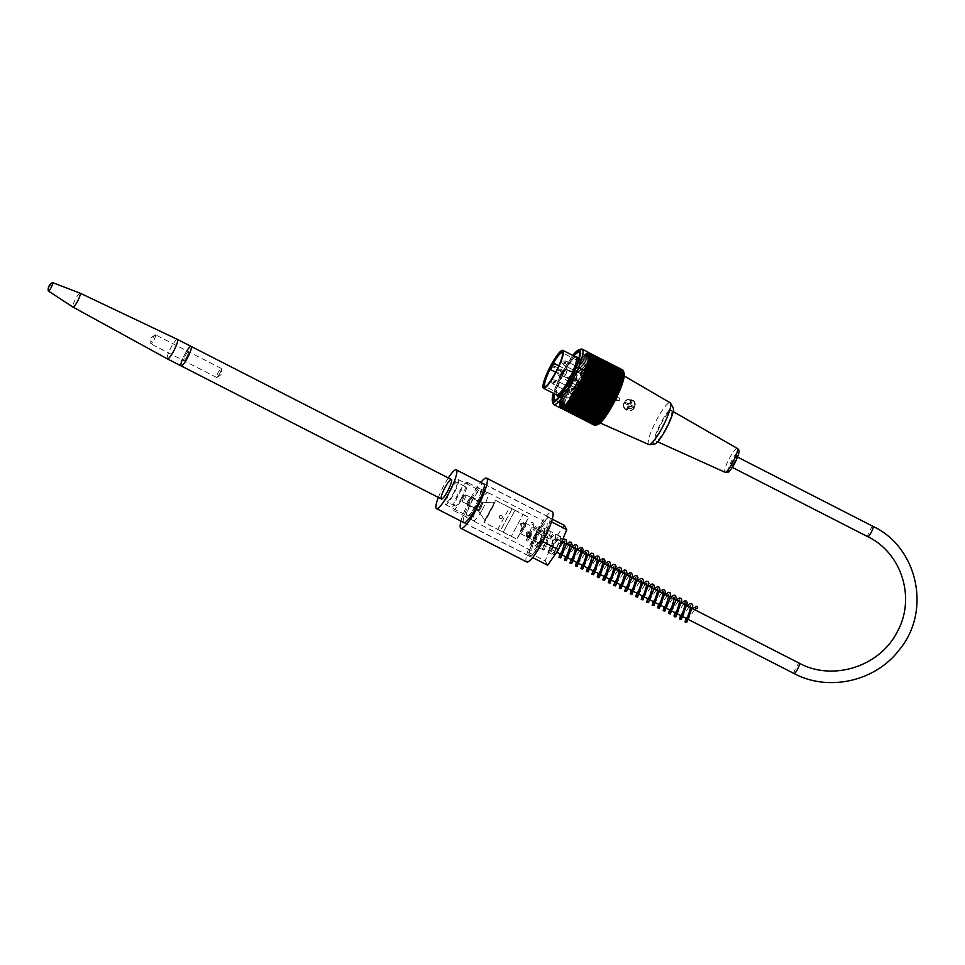 <?xml version="1.0" encoding="UTF-8"?>
<svg xmlns="http://www.w3.org/2000/svg" width="965" height="965" viewBox="0 0 965 965"><rect width="100%" height="100%" fill="white"/><g stroke="black" fill="none" stroke-linecap="round" stroke-linejoin="round"><path stroke-width="0.72" stroke-dasharray="4.83 3.62" d="M438.339 497.433A21.749 3.957 117.1 0 1 448.315 477.928M549.76 517.843A21.749 3.957 117.1 0 1 542.463 539.785A21.749 3.957 117.1 0 1 529.616 556.226A21.749 3.957 117.1 0 1 535.997 535.068A21.749 3.957 117.1 0 1 549.423 517.505A21.749 3.957 117.1 0 1 549.76 517.843M547.034 522.909A15.959 2.907 117.1 0 1 541.679 539.013A15.959 2.907 117.1 0 1 532.258 551.075A15.959 2.907 117.1 0 1 536.938 535.551A15.959 2.907 117.1 0 1 546.781 522.656A15.959 2.907 117.1 0 1 547.034 522.909M481.282 489.291A15.959 2.907 117.1 0 1 475.926 505.395A15.959 2.907 117.1 0 1 466.505 517.457A15.959 2.907 117.1 0 1 471.185 501.921A15.959 2.907 117.1 0 1 481.04 489.038A15.959 2.907 117.1 0 1 481.282 489.291M480.401 490.932A14.077 2.557 117.1 0 1 475.673 505.141A14.077 2.557 117.1 0 1 467.362 515.78A14.077 2.557 117.1 0 1 471.487 502.077A14.077 2.557 117.1 0 1 480.184 490.715A14.077 2.557 117.1 0 1 480.401 490.932M458.484 479.726A14.077 2.557 117.1 0 1 453.755 493.935A14.077 2.557 117.1 0 1 445.444 504.574A14.077 2.557 117.1 0 1 449.569 490.871A14.077 2.557 117.1 0 1 458.266 479.508A14.077 2.557 117.1 0 1 458.484 479.726M457.012 482.464A10.953 1.99 117.1 0 1 453.333 493.513A10.953 1.99 117.1 0 1 446.867 501.788A10.953 1.99 117.1 0 1 450.076 491.137A10.953 1.99 117.1 0 1 456.843 482.283A10.953 1.99 117.1 0 1 457.012 482.464M732.845 460.438A5.79 1.049 -62.9 0 0 730.843 466.662A5.79 1.049 -62.9 0 0 734.413 461.982A5.79 1.049 -62.9 0 0 736.114 456.349A5.79 1.049 -62.9 0 0 732.845 460.438M522.186 527.252A5.79 1.049 -62.9 0 0 520.171 533.476A5.79 1.049 -62.9 0 0 523.742 528.796A5.79 1.049 -62.9 0 0 525.442 523.163A5.79 1.049 -62.9 0 0 522.186 527.252M556.371 394.938A21.749 3.957 117.1 0 1 563.234 374.432A21.749 3.957 117.1 0 1 575.84 356.881M583.765 387.773A21.749 3.957 -62.9 0 0 591.316 364.372A21.749 3.957 -62.9 0 0 577.89 381.935A21.749 3.957 -62.9 0 0 571.509 403.093A21.749 3.957 -62.9 0 0 583.765 387.773M576.805 375.108A3.595 0.651 117.1 0 1 575.466 378.787A3.595 0.651 117.1 0 1 573.451 381.332A17.997 3.269 -62.9 0 0 569.519 397.508A17.997 3.269 -62.9 0 0 579.941 382.984A17.997 3.269 -62.9 0 0 585.622 366.024A17.997 3.269 -62.9 0 0 576.805 375.108A7.105 5.621 -83.6 0 0 576.322 374.746L575.9 374.48A18.926 3.438 117.1 0 1 584.826 364.215A18.926 3.438 117.1 0 1 585.248 364.794A18.926 3.438 117.1 0 1 579.277 382.635A18.926 3.438 117.1 0 1 568.313 397.93A18.926 3.438 117.1 0 1 567.589 397.93A18.926 3.438 117.1 0 1 572.51 380.765L572.933 381.042A7.105 5.838 -57.3 0 0 573.355 381.284A7.105 5.838 -57.3 0 0 573.451 381.332M578.469 383.961L577.154 385.602L579.277 381.452L578.469 383.961M575.333 380.174L576.696 377.629L574.778 379.896L575.478 380.439M571.521 390.463L570.315 393.877L572.221 391.681L573.234 388.159L571.521 390.463M581.835 371.308L583.56 369.004L582.546 372.514L580.628 374.722L581.835 371.308M576.37 378.69L575.454 380.029L575.828 378.413L576.648 379.173M556.66 394.975A21.278 3.872 117.1 0 1 556.19 394.323A21.278 3.872 117.1 0 1 564.055 372.08L563.669 370.837L554.899 366.362L553.633 366.76L554.019 368.003L562.788 372.49L564.043 372.08L563.669 370.837L563.331 371.839L564.043 372.08A21.278 3.872 117.1 0 1 575.224 357.086A21.278 3.872 117.1 0 1 576.033 357.086M554.899 366.362L554.561 367.351L553.633 366.76L554.031 368.015L554.561 367.351L563.331 371.839L562.788 372.49L554.031 368.015A0.941 0.941 0 0 1 553.681 367.701M549.712 368.316L550.038 369.281A18.926 3.438 -62.9 0 0 550.014 369.33M545.466 386.507A18.926 3.438 -62.9 0 0 545.84 386.434A18.926 3.438 -62.9 0 0 556.817 371.151A18.926 3.438 -62.9 0 0 562.788 353.311A18.926 3.438 -62.9 0 0 562.619 352.961M550.231 369.438L572.51 380.765M558.832 365.747L575.9 374.48M571.304 391.078L572.112 388.581L569.941 392.659L571.304 391.078M581.618 371.923L582.426 369.414L580.255 373.491L581.618 371.923M576.105 378.895L577.094 378.352M576.539 378.075L576.165 377.424L576.708 377.701M576.165 377.424L575.454 380.029M574.911 379.752L575.562 380.198M575.007 379.921L575.828 378.413M574.935 380.15L576.286 378.931M575.743 378.654L576.394 379.1M575.84 378.823L575.14 381.428M574.597 381.151L574.235 380.548L574.79 380.825M574.235 380.548L576.6 377.46M576.057 377.182L576.696 377.629M576.153 377.351L574.778 379.896M555.345 400.222A26.755 4.861 -62.9 0 0 555.731 400.125A26.755 4.861 -62.9 0 0 569.784 381.272A26.755 4.861 -62.9 0 0 579.663 353.311A26.755 4.861 -62.9 0 0 579.519 352.949M573.958 356.025A26.755 4.861 -62.9 0 0 564.006 371.344A26.755 4.861 -62.9 0 0 554.586 393.913M571.98 382.393A26.755 4.861 -62.9 0 0 573.644 379.197L573.391 378.762A24.402 4.439 117.1 0 1 570.001 385.059L570.255 385.493A26.755 4.861 -62.9 0 0 571.98 382.393M580.496 382.707L580.242 382.261A24.402 4.439 117.1 0 1 576.853 388.557L577.106 389.004A26.755 4.861 -62.9 0 0 578.831 385.891A26.755 4.861 -62.9 0 0 580.496 382.707L573.644 379.197M584.308 388.702A26.755 4.861 117.1 0 1 569.229 407.556A26.755 4.861 117.1 0 1 577.082 381.513A26.755 4.861 117.1 0 1 593.596 359.909A26.755 4.861 117.1 0 1 584.308 388.702M577.106 389.004L570.255 385.493M574.766 372.864L575.019 373.298A24.402 4.439 -62.9 0 0 571.63 379.595L571.377 379.161A26.755 4.861 117.1 0 1 574.766 372.864L568.168 369.8A24.402 4.439 -62.9 0 0 564.778 376.097L564.525 375.662A26.755 4.861 117.1 0 1 567.915 369.366M571.377 379.161L564.525 375.662M553.126 403.635A31.133 5.669 117.1 0 1 564.621 371.091A31.133 5.669 117.1 0 1 580.99 349.149M578.312 385.288L567.625 402.224L563.331 406.82L560.52 407.881L559.604 404.612L560.93 398.256L570.11 376.507L602.992 393.322A31.133 5.669 117.1 0 1 604.078 391.259A31.133 5.669 117.1 0 1 605.188 389.233L572.305 372.43L573.572 370.56L608.36 388.352A117.03 100.324 45 0 0 608.01 387.049A117.03 51.049 -158.1 0 0 609.12 387.049A117.03 103.134 47.3 0 0 608.794 385.723A117.03 45.584 -157.4 0 0 609.892 385.771A117.03 105.668 49.9 0 0 609.578 384.432A117.03 39.987 -156.8 0 0 610.652 384.528A117.03 107.899 53.2 0 0 610.35 383.165A117.03 34.294 -156.2 0 0 611.412 383.322A117.03 109.853 57.3 0 0 611.135 381.947A117.03 28.492 -155.6 0 0 612.16 382.164A117.03 111.494 62.5 0 0 611.906 380.777A117.03 22.617 -155 0 0 612.908 381.042A117.03 112.833 69.3 0 0 612.666 379.643A117.03 16.682 -154.4 0 0 613.644 379.957A117.03 113.858 78.2 0 0 613.414 378.57A117.03 10.699 -153.9 0 0 614.367 378.931A117.03 114.582 89.9 0 0 614.15 377.544A117.03 4.692 -153.3 0 0 615.079 377.966A117.03 114.98 104.4 0 0 614.874 376.567A117.03 1.339 -152.8 0 1 615.779 377.05A117.03 115.064 120.7 0 0 615.573 375.65A117.03 7.358 -152.3 0 1 616.454 376.181A117.03 114.835 136.5 0 0 616.261 374.806A117.03 13.353 -151.7 0 1 617.105 375.385A117.03 114.304 149.8 0 0 616.924 374.01A117.03 19.312 -151.1 0 1 617.745 374.637A117.03 113.448 160.2 0 0 617.576 373.286A117.03 25.223 -150.6 0 1 618.36 373.974A117.03 112.278 168.1 0 0 618.191 372.623A117.03 31.073 -150 0 1 618.951 373.358A117.03 110.806 174.1 0 0 618.782 372.032A117.03 36.827 -149.4 0 1 619.506 372.816A117.03 109.021 178.8 0 0 619.349 371.513A117.03 42.484 -148.8 0 1 620.049 372.345A117.03 106.946 -177.5 0 0 619.88 371.067A117.03 48.021 -148.1 0 1 620.555 371.947A117.03 104.582 -174.5 0 0 620.386 370.681A117.03 53.425 -147.5 0 1 621.026 371.609A117.03 101.916 -172.1 0 0 620.857 370.379A117.03 58.684 -146.8 0 1 621.472 371.356A117.03 98.985 -170 0 0 621.291 370.15A117.03 63.787 -146 0 1 621.882 371.175A117.03 95.776 -168.2 0 0 621.689 370.005A117.03 68.72 -145.2 0 1 622.256 371.055A117.03 92.302 -166.6 0 0 622.051 369.885A117.03 73.449 -144.3 0 1 622.594 371.018A117.03 88.587 -165.3 0 0 622.377 369.86M570.11 376.507A31.133 5.669 -62.9 0 0 560.388 407.954M588.746 352.514A31.133 5.669 -62.9 0 0 572.305 372.43M605.188 389.233L606.322 389.8A117.67 94.039 -138.7 0 1 606.768 391.175A116.391 66.681 19.7 0 1 605.718 391.32A116.391 89.781 -140 0 1 606.092 392.417A116.391 70.988 18.9 0 1 605.031 392.586A116.391 86.331 -141.1 0 1 605.429 393.672A117.67 75.97 18.1 0 1 604.102 393.925L602.992 393.322M606.322 389.8A117.67 61.893 -159.5 0 0 607.6 389.691A117.03 97.236 43.1 0 0 607.226 388.4A117.03 56.38 -158.8 0 0 608.36 388.352M622.063 369.921L587.987 352.502L587.794 353.226L588.324 352.502L622.389 369.921A117.03 77.984 -143.4 0 1 622.895 371.055A117.03 84.618 -164.1 0 0 622.666 369.921M622.69 370.005A117.03 82.302 -142.4 0 1 623.161 371.163A117.03 80.421 -163 0 0 622.944 370.15A117.03 86.404 -141.2 0 1 623.39 371.356A117.03 76.006 -162 0 0 623.161 370.379M623.245 370.632A117.03 90.264 -140 0 1 623.583 371.609A117.03 71.374 -161.1 0 0 623.33 370.681M623.45 371.043A117.03 93.87 -138.5 0 1 623.728 371.935L588.94 354.143L589.398 353.636L589.048 354.553L623.848 372.333M597.962 424.491A29.252 5.32 117.1 0 1 605.441 396.024A29.252 5.32 117.1 0 1 624.15 373.286M595.586 425.3A117.03 68.72 34.8 0 0 596.466 424.986A117.03 92.302 13.4 0 1 595.538 425.276M595.212 425.384A117.03 73.449 35.7 0 0 596.129 425.022A117.03 88.587 14.7 0 1 594.886 425.384A117.03 77.984 36.6 0 0 595.827 424.986A117.03 84.618 15.9 0 1 594.693 425.276M594.597 425.312A117.03 82.302 37.6 0 0 595.55 424.877A117.03 80.421 17 0 1 594.331 425.155A117.03 86.404 38.8 0 0 595.321 424.697A117.03 76.006 18 0 1 594.126 424.926A117.03 90.264 40 0 0 595.14 424.431A117.03 71.374 18.9 0 1 593.945 424.624A117.03 93.87 41.5 0 0 594.983 424.105A117.03 66.561 19.7 0 1 593.813 424.25A117.03 97.236 43.1 0 0 594.874 423.707A117.03 61.555 20.5 0 1 593.716 423.804A117.03 100.324 45 0 0 594.802 423.237A117.03 56.38 21.2 0 1 593.668 423.285A117.03 103.134 47.3 0 0 594.766 422.694A117.03 51.049 21.9 0 1 593.656 422.694A117.03 105.668 49.9 0 0 594.778 422.079A117.03 45.584 22.6 0 1 593.68 422.031A117.03 107.899 53.2 0 0 594.826 421.416A117.03 39.987 23.2 0 1 593.752 421.307A117.03 109.853 57.3 0 0 594.91 420.668A117.03 34.294 23.8 0 1 593.861 420.523A117.03 111.494 62.5 0 0 595.043 419.871A117.03 28.492 24.4 0 1 594.006 419.666A117.03 112.833 69.3 0 0 595.2 419.015A117.03 22.617 25 0 1 594.199 418.75A117.03 113.858 78.2 0 0 595.405 418.098A117.03 16.682 25.6 0 1 594.428 417.785A117.03 114.582 89.9 0 0 595.658 417.121A117.03 10.699 26.1 0 1 594.705 416.759A117.03 114.98 104.4 0 0 595.936 416.096A117.03 4.692 26.7 0 1 595.007 415.674A117.03 115.064 120.7 0 0 596.249 415.022A117.03 1.339 27.2 0 0 595.357 414.552A117.03 114.835 136.5 0 0 596.611 413.901A117.03 7.358 27.7 0 0 595.731 413.37A117.03 114.304 149.8 0 0 596.997 412.731A117.03 13.353 28.3 0 0 596.153 412.151A117.03 113.448 160.2 0 0 597.419 411.536A117.03 19.312 28.9 0 0 596.599 410.897A117.03 112.278 168.1 0 0 597.878 410.294A117.03 25.223 29.4 0 0 597.082 409.606A117.03 110.806 174.1 0 0 598.36 409.015A117.03 31.073 30 0 0 597.6 408.279A117.03 109.021 178.8 0 0 598.879 407.713A117.03 36.827 30.6 0 0 598.143 406.916A117.03 106.946 -177.5 0 0 599.422 406.374A117.03 42.484 31.2 0 0 598.722 405.541A117.03 104.582 -174.5 0 0 600.001 405.023A117.03 48.021 31.9 0 0 599.325 404.142A117.03 101.916 -172.1 0 0 600.592 403.647A117.03 53.425 32.5 0 0 599.953 402.719A117.03 98.985 -170 0 0 601.219 402.26A117.03 58.684 33.2 0 0 600.604 401.283A117.03 95.776 -168.2 0 0 601.858 400.849A117.03 63.787 34 0 0 601.279 399.836A117.03 92.302 -166.6 0 0 602.522 399.45A117.03 68.72 34.8 0 0 601.967 398.388A117.03 88.587 -165.3 0 0 603.209 398.026A117.03 73.449 35.7 0 0 602.679 396.941A117.03 84.618 -164.1 0 0 603.909 396.615A117.03 77.984 36.6 0 0 603.415 395.493A117.03 80.421 -163 0 0 604.633 395.204A117.67 82.761 37.6 0 0 604.102 393.925M569.338 378.063L603.415 395.493M569.121 378.823L603.909 396.615M568.614 379.51L602.679 396.941M568.421 380.246L603.209 398.026M567.903 380.97L601.967 398.388M567.734 381.657L602.522 399.45M567.203 382.417L601.279 399.836M567.07 383.069L601.858 400.849M566.527 383.865L600.604 401.283M566.419 384.468L601.219 402.26M565.876 385.3L599.953 402.719M565.804 385.855L600.592 403.647M565.249 386.712L599.325 404.142M565.201 387.23L600.001 405.023M564.646 388.123L598.722 405.541M564.634 388.581L599.422 406.374M564.079 389.498L598.143 406.916M564.079 389.92L598.879 407.713M563.524 390.861L597.6 408.279M563.572 391.223L598.36 409.015M563.017 392.176L597.082 409.606M563.077 392.502L597.878 410.294M562.535 393.479L596.599 410.897M562.631 393.744L597.419 411.536M562.076 394.733L596.153 412.151M562.197 394.95L596.997 412.731M561.666 395.952L595.731 413.37M561.811 396.108L596.611 413.901M561.28 397.122L595.357 414.552M561.461 397.23L596.249 415.022M560.93 398.256L595.007 415.674M561.148 398.304L595.936 416.096M560.629 399.329L594.705 416.759M560.858 399.329L595.658 417.121M560.363 400.354L594.428 417.785M560.617 400.306L595.405 418.098M560.122 401.331L594.199 418.75M560.412 401.223L595.2 419.015M559.941 402.248L594.006 419.666M560.243 402.079L595.043 419.871M559.784 403.093L593.861 420.523M560.122 402.887L594.91 420.668M559.676 403.889L593.752 421.307M560.038 403.623L594.826 421.416M559.604 404.612L593.68 422.031M559.99 404.299L594.778 422.079M559.579 405.276L593.656 422.694M559.977 404.902L594.766 422.694M559.591 405.855L593.668 423.285M560.014 405.445L594.802 423.237M559.64 406.386L593.716 423.804M560.086 405.915L594.874 423.707M559.736 406.832L593.813 424.25M560.195 406.313L594.983 424.105M559.869 407.206L593.945 424.624M560.339 406.639L595.14 424.431M560.05 407.507L594.126 424.926M560.532 406.904L595.321 424.697M560.267 407.737L594.331 425.155M560.762 407.085L595.55 424.877M561.027 407.194L595.827 424.986M561.328 407.23L596.129 425.022M561.678 407.194L596.466 424.986M562.052 407.085L596.84 424.877M562.462 406.904L597.251 424.684M562.897 406.639L597.697 424.431M563.379 406.313L598.167 424.105M563.886 405.903L598.674 423.695M564.416 405.433L599.205 423.225M564.983 404.89L599.772 422.682M565.562 404.287L600.363 422.079M566.178 403.611L600.978 421.403M566.817 402.875L601.605 420.656M567.468 402.067L602.269 419.859M568.156 401.211L602.944 419.003M607.226 388.4L573.15 370.982M608.01 387.049L574.332 369.257L609.12 387.049M608.794 385.723L575.092 367.979L609.892 385.771M609.578 384.432L575.864 366.736L610.652 384.528M610.35 383.165L576.612 365.53L611.412 383.322M611.135 381.947L577.372 364.372L612.16 382.164M611.906 380.777L578.119 363.25L612.908 381.042M612.666 379.643L578.855 362.177L613.644 379.957M613.414 378.57L579.579 361.151L614.367 378.931M614.15 377.544L580.291 360.174L615.079 377.966M614.874 376.567L580.978 359.257L615.779 377.05M615.573 375.65L581.654 358.389L616.454 376.181M616.261 374.806L582.317 357.593L617.105 375.385M616.924 374.01L582.957 356.857L617.745 374.637M617.576 373.286L583.572 356.181L618.36 373.974M618.191 372.623L584.151 355.566L618.951 373.358M618.782 372.032L584.718 355.024L619.506 372.816M619.349 371.513L585.248 354.553L620.049 372.345M619.88 371.067L585.755 354.155L620.555 371.947M620.386 370.681L586.238 353.817L621.026 371.609M620.857 370.379L586.672 353.564L621.472 371.356M621.291 370.15L587.215 352.732L587.082 353.383L621.882 371.175M621.689 370.005L587.625 352.575L587.456 353.262L622.256 371.055M587.794 353.226L622.594 371.018M588.324 352.502L588.107 353.262L622.895 371.055M589.133 352.84L588.373 353.371L623.161 371.163M589.157 352.876L588.602 353.564L623.39 371.356M589.253 353.045L588.783 353.817L623.583 371.609M589.386 353.323L588.94 354.143M589.567 354.119L589.12 355.024L623.921 372.816M589.603 354.637L589.157 355.554L623.945 373.346M589.603 355.217L589.145 356.169L623.945 373.962M589.579 355.88L589.096 356.845L623.897 374.637M589.494 356.592L589.012 357.581L623.8 375.373M589.386 357.388L588.891 358.377L623.679 376.169M589.229 358.232L588.722 359.245L623.511 377.026M588.722 359.245L588.517 360.162L623.306 377.954M588.807 360.114L588.276 361.127L623.064 378.919M588.276 361.127L587.987 362.152L622.787 379.945M588.228 362.225L587.516 364.456M587.492 364.529L587.118 365.614M586.925 365.518L586.696 366.821M586.503 366.724L586.225 368.051M586.057 367.967L585.743 369.33M585.622 369.619L585.212 370.632M585.08 370.97L584.669 371.959M584.5 371.875L584.09 373.31M583.934 373.238L583.487 374.685M583.27 375.18L582.86 376.073M582.703 376L582.221 377.472M582.064 377.399L581.557 378.883M581.4 378.811L580.87 380.294M580.544 380.958L580.17 381.706M580.013 381.633L579.446 383.117M579.302 383.045L578.723 384.528M572.788 355.422A29.252 5.32 -62.9 0 0 563.186 370.596A29.252 5.32 -62.9 0 0 553.403 393.31M553.874 393.551A27.382 4.982 117.1 0 1 563.391 370.946A27.382 4.982 117.1 0 1 573.246 355.651M607.902 392.405L608.095 392.092A26.513 4.825 117.1 0 1 622.292 374.854A26.513 4.825 117.1 0 1 614.476 400.632A26.513 4.825 117.1 0 1 598.155 422.067A26.513 4.825 117.1 0 1 606.551 394.962L607.902 392.405L618.577 397.869A1.255 1.218 -30.2 0 1 619.084 399.534A1.255 1.218 -30.2 0 1 617.407 400.065L606.72 394.601M575.019 373.298L568.168 369.8M571.63 379.595L564.778 376.097M576.853 388.557L570.001 385.059M580.242 382.261L573.391 378.762M578.566 384.444L578.3 385.276M580.713 380.222L580.52 380.946M588.602 353.564L589.084 352.961M588.373 353.371L588.867 352.732M588.107 353.262L588.614 352.575M587.456 353.262L587.987 352.502M587.082 353.383L587.625 352.575M586.672 353.564L587.215 352.732M586.238 353.817L586.78 352.961M585.755 354.155L586.31 353.262M585.248 354.553L585.803 353.636M584.718 355.024L585.273 354.083M584.151 355.566L584.706 354.613M583.572 356.181L584.115 355.204M582.957 356.857L583.499 355.856M582.317 357.593L582.86 356.592M581.654 358.389L582.197 357.376M580.978 359.257L581.509 358.232M580.291 360.174L580.797 359.149M579.579 361.151L580.074 360.114M578.855 362.177L579.338 361.151M578.119 363.25L578.59 362.225M577.372 364.372L577.83 363.359M576.612 365.53L577.058 364.529M575.864 366.736L576.286 365.747M575.092 367.979L575.502 367.002M574.332 369.257L574.718 368.304M573.572 370.56L573.934 369.631M572.812 371.899L607.6 389.691M569.832 377.424L604.633 395.204M605.031 392.586L603.752 391.935L602.98 393.346M605.2 389.221L603.752 391.935M604.174 391.44L606.092 392.417M604.44 390.668L605.718 391.32M603.511 392.683L605.429 393.672M604.85 390.198L606.768 391.175M648.83 444.563A23.474 4.27 117.1 0 1 656.272 420.571A23.474 4.27 117.1 0 1 670.205 402.779M654.813 443.936A20.337 3.703 117.1 0 1 660.313 424.069A20.337 3.703 117.1 0 1 673.196 407.99M665.464 428.955A17.081 3.112 117.1 0 1 655.862 441.005A17.081 3.112 117.1 0 1 660.856 424.371A17.081 3.112 117.1 0 1 671.423 410.583A17.081 3.112 117.1 0 1 665.464 428.955M608.095 392.092L615.923 395.903M618.191 400.97L606.551 394.962M623.74 406.82L623.595 403.744L627.708 399.438L634.584 402.116L633.716 408.955L624.283 408.026L623.74 406.82A5.947 5.802 149.8 0 0 634.596 407.664A5.947 5.802 149.8 0 0 627.708 399.438A5.947 5.802 149.8 0 0 623.74 406.82M617.19 400.764C619.916 400.764 620.495 399.667 618.963 397.483L619.687 398.135A1.882 1.834 149.8 0 0 618.939 397.447L619.687 398.135A1.882 1.834 149.8 0 1 617.178 400.728L617.19 400.764M634.126 406.796L631.882 405.734L631.291 406.832L633.535 407.893L634.041 406.639L633.535 407.893M631.255 400.439L630.085 402.9L631.182 403.467L632.352 401.006L631.17 400.282L629.482 403.406A1.568 1.532 149.8 0 0 628.396 403.756L628.565 404.046A1.568 1.532 149.8 0 0 627.974 405.143L627.805 404.854A1.568 1.532 149.8 0 0 628.131 405.915L628.299 406.205A1.568 1.532 149.8 0 0 629.397 406.772L629.228 406.482A1.568 1.532 149.8 0 0 630.314 406.132L630.483 406.422A1.568 1.532 149.8 0 0 631.074 405.324L630.905 405.035A1.568 1.532 149.8 0 0 630.579 403.973L630.748 404.263A1.568 1.532 149.8 0 0 629.65 403.696L629.482 403.406M627.769 403.635L625.356 402.308L624.777 403.406L627.178 404.733L627.769 403.635L628.565 404.046M627.877 407.013L626.55 409.208L627.636 409.763L628.975 407.568L627.877 407.013L628.299 406.205M628.191 404.588A1.568 1.532 149.8 0 0 630.326 406.615A1.568 1.532 149.8 0 0 629.542 403.756A1.568 1.532 149.8 0 0 628.191 404.588M631.882 405.734L631.074 405.324M634.041 406.639L630.905 405.035M631.291 406.832L630.483 406.422M633.45 407.737L630.314 406.132M628.396 403.756L625.356 402.308M625.272 402.152L624.777 403.406M627.974 405.143L627.178 404.733M627.805 404.854L624.681 403.249M630.085 402.9L629.65 403.696M628.131 405.915L626.55 409.208M626.454 409.039L627.636 409.763M631.182 403.467L630.748 404.263M631.17 400.282L632.352 401.006M632.268 400.849L630.579 403.973M629.228 406.482L627.552 409.606M629.397 406.772L628.975 407.568M219.537 373.913A5.078 0.917 -62.9 0 0 221.443 368.799A5.078 0.917 -62.9 0 0 221.299 368.449A5.078 0.917 -62.9 0 0 218.174 372.55A5.078 0.917 -62.9 0 0 216.679 377.484A5.078 0.917 -62.9 0 0 217.053 377.399A5.078 0.917 -62.9 0 0 219.537 373.913M186.667 357.098A5.078 0.917 117.1 0 1 183.808 360.669A5.078 0.917 117.1 0 1 185.292 355.735A5.078 0.917 117.1 0 1 188.428 351.646A5.078 0.917 117.1 0 1 186.667 357.098M465.999 494.973A3.848 0.7 117.1 0 1 464.696 498.857A3.848 0.7 117.1 0 1 462.428 501.764A3.848 0.7 117.1 0 1 462.319 501.498A3.848 0.7 117.1 0 1 463.562 498.024A3.848 0.7 117.1 0 1 465.661 494.985A3.848 0.7 117.1 0 1 465.938 494.912A3.848 0.7 117.1 0 1 465.999 494.973M482.428 503.38A3.848 0.7 -62.9 0 0 482.367 503.32A3.848 0.7 -62.9 0 0 479.991 506.432A3.848 0.7 -62.9 0 0 478.869 510.171A3.848 0.7 -62.9 0 0 481.137 507.264A3.848 0.7 -62.9 0 0 482.428 503.38M461.765 499.146A15.645 2.847 -62.9 0 0 467.193 482.307A15.645 2.847 -62.9 0 0 457.543 494.949A15.645 2.847 -62.9 0 0 452.947 510.171A15.645 2.847 -62.9 0 0 461.765 499.146M482.307 509.653A15.645 2.847 -62.9 0 0 487.747 492.813A15.645 2.847 -62.9 0 0 478.085 505.455A15.645 2.847 -62.9 0 0 473.501 520.678A15.645 2.847 -62.9 0 0 482.307 509.653M461.258 498.278A10.953 1.99 -62.9 0 0 465.058 486.493A10.953 1.99 -62.9 0 0 458.303 495.334A10.953 1.99 -62.9 0 0 455.082 505.998A10.953 1.99 -62.9 0 0 461.258 498.278M186.848 350.838A10.953 1.99 -62.9 0 0 182.24 359.873M502.258 517.819A1.568 1.532 -30.2 0 1 499.544 517.903A1.568 1.532 -30.2 0 1 500.123 515.793A1.568 1.532 -30.2 0 1 502.258 517.819M502.162 517.638A1.568 1.532 149.8 0 0 500.027 515.624A1.568 1.532 149.8 0 0 500.811 518.482A1.568 1.532 149.8 0 0 502.162 517.638M523.127 514.393L528.603 517.204L516.806 539.097L511.329 536.299L523.102 514.369L511.317 536.263L500.353 530.666L512.15 508.76L523.102 514.369M512.162 508.796L500.377 530.69L483.935 522.282L495.733 500.389L512.15 508.76M497.735 529.459L509.508 507.542L514.984 510.34L503.211 532.27L483.935 522.282M497.723 529.435L509.508 507.542M514.984 510.34L503.199 532.234L516.914 539.266L528.699 517.373L515.008 510.364M509.532 507.566L495.829 500.558L484.044 522.463M471.596 496.903A4.692 0.856 -62.9 0 0 471.523 496.83A4.692 0.856 -62.9 0 0 471.342 496.83A4.692 0.856 -62.9 0 0 468.628 500.618A4.692 0.856 -62.9 0 0 467.144 505.045A4.692 0.856 -62.9 0 0 467.253 505.19A4.692 0.856 -62.9 0 0 470.015 501.631A4.692 0.856 -62.9 0 0 471.596 496.903M470.751 497.168A4.065 0.736 117.1 0 1 469.207 501.607A4.065 0.736 117.1 0 1 466.891 504.225A4.065 0.736 117.1 0 1 468.182 500.389A4.065 0.736 117.1 0 1 470.534 497.108A4.065 0.736 117.1 0 1 470.751 497.168M483.055 503.03L478.64 511.245L485.262 521.004L495.057 502.801L482.826 502.644A4.692 0.856 117.1 0 1 482.826 503.477A4.692 0.856 117.1 0 1 481.125 507.614A4.692 0.856 117.1 0 1 478.869 510.811A4.692 0.856 117.1 0 1 478.483 510.931A4.692 0.856 117.1 0 1 478.411 510.859A4.692 0.856 117.1 0 1 478.411 510.027A4.692 0.856 117.1 0 1 480.112 505.877A4.692 0.856 117.1 0 1 482.367 502.693A4.692 0.856 117.1 0 1 482.753 502.572A4.692 0.856 117.1 0 1 482.826 502.644L494.611 502.017L484.804 520.219L478.182 510.461L482.596 502.246M478.64 511.245L478.182 510.461M485.262 521.004L484.804 520.219M495.057 502.801L494.611 502.017M531.184 522.946A1.098 1.074 -75.9 0 1 533.163 523.79A1.098 1.074 -75.9 0 1 531.787 524.478A1.098 1.074 -75.9 0 1 531.184 522.946M530.461 533.368L529.278 531.848C526.673 531.474 525.623 532.547 526.154 535.093L526.576 535.623M524.574 523.766L525.491 524.634C525.623 527.964 524.272 528.748 521.438 526.999C520.895 524.417 521.932 523.332 524.574 523.766M523.899 522.596L520.726 523.585L520.762 525.829C522.149 527.36 523.5 527.312 524.839 525.684L524.815 523.464L523.899 522.596M546.166 519.303A21.905 3.981 117.1 0 1 548.216 517.566L547.831 516.89L546.166 519.303A21.905 3.981 -62.9 0 0 538.651 530.111L535.708 535.575A21.905 3.981 117.1 0 1 538.651 530.111L546.166 519.303M535.708 535.575A21.905 3.981 -62.9 0 0 529.954 549.411L529.061 553.15A21.905 3.981 117.1 0 1 529.954 549.411L535.708 535.575M463.441 522.391A21.905 3.981 117.1 0 1 463.309 519.532A21.905 3.981 117.1 0 1 472.15 497.807A21.905 3.981 117.1 0 1 483.248 483.67M529.061 553.15A21.905 3.981 -62.9 0 0 529.544 556.371A21.905 3.981 -62.9 0 0 530.822 556.166L531.208 556.841L532.873 554.441A21.905 3.981 117.1 0 1 530.822 556.166L529.061 553.15M532.873 554.441A21.905 3.981 -62.9 0 0 540.388 543.633L543.331 538.156A21.905 3.981 117.1 0 1 540.388 543.633L532.873 554.441M543.331 538.156A21.905 3.981 -62.9 0 0 549.085 524.333L549.978 520.581A21.905 3.981 117.1 0 1 549.085 524.333L543.331 538.156M549.978 520.581A21.905 3.981 -62.9 0 0 549.495 517.361A21.905 3.981 -62.9 0 0 548.216 517.566L549.978 520.581M534.875 545.49A9.855 1.797 -62.9 0 0 535.032 545.647A9.855 1.797 -62.9 0 0 541.112 537.686A9.855 1.797 -62.9 0 0 544.007 528.096A9.855 1.797 -62.9 0 0 538.181 535.539A9.855 1.797 -62.9 0 0 534.875 545.49M526.697 561.944A28.166 5.127 117.1 0 1 536.48 531.643A28.166 5.127 117.1 0 1 552.342 511.788M551.317 553.898A9.855 1.797 -62.9 0 0 551.473 554.043A9.855 1.797 -62.9 0 0 557.553 546.094A9.855 1.797 -62.9 0 0 560.448 536.492A9.855 1.797 -62.9 0 0 554.622 543.946A9.855 1.797 -62.9 0 0 551.317 553.898M536.986 532.511L553.415 540.919L564.272 525.298M528.675 552.475L545.104 560.882L553.415 540.919M547.65 565.237L545.104 560.882M531.208 556.841L532.632 557.565M542.053 541.22L542.812 541.618M550.364 521.257L551.485 521.824M547.831 516.89L552.269 519.17M460.968 521.124A28.166 5.127 117.1 0 1 470.727 498.024A28.166 5.127 117.1 0 1 480.775 482.404M155.654 334.964A5.078 0.917 117.1 0 1 153.869 340.138A5.078 0.917 117.1 0 1 150.938 343.866A5.078 0.917 117.1 0 1 150.793 343.516A5.078 0.917 117.1 0 1 152.422 338.932A5.078 0.917 117.1 0 1 155.184 334.927A5.078 0.917 117.1 0 1 155.546 334.831A5.078 0.917 117.1 0 1 155.654 334.964M188.525 351.767A5.078 0.917 -62.9 0 0 188.428 351.646A5.078 0.917 -62.9 0 0 185.292 355.735A5.078 0.917 -62.9 0 0 183.808 360.669A5.078 0.917 -62.9 0 0 186.752 356.941A5.078 0.917 -62.9 0 0 188.525 351.767M191.106 346.411A10.953 1.99 -62.9 0 0 184.339 355.253A10.953 1.99 -62.9 0 0 181.131 365.904M177.391 339.403A10.953 1.99 -62.9 0 0 170.648 348.244A10.953 1.99 -62.9 0 0 167.428 358.896M80.071 293.143A7.829 1.423 -62.9 0 0 75.27 299.476A7.829 1.423 -62.9 0 0 72.954 307.075M52.387 282.673A4.692 0.856 -62.9 0 0 49.746 286.424A4.692 0.856 -62.9 0 0 48.25 290.767M873.084 526.395A5.79 1.049 -62.9 0 0 869.827 530.473A5.79 1.049 -62.9 0 0 867.812 536.709M794.123 673.558A5.79 1.049 117.1 0 1 796.137 667.334A5.79 1.049 117.1 0 1 799.394 663.257M573.355 381.284L555.671 372.249L572.933 381.042M558.819 365.795L576.322 374.746M560.846 374.336L562.161 372.695L560.038 376.845L560.846 374.336M577.154 385.602L560.038 376.845L557.275 374.046L557.119 372.707L558.277 372.104L557.275 374.046L558.277 372.104L561.425 372.478L559.423 376.374L561.425 372.478L579.277 381.452M561.642 361.26L561.256 362.43L561.642 361.26M564.187 362.418L563.403 364.77L565.394 360.862L564.187 362.418M564.827 362.731L566.141 361.091L565.333 363.6L564.018 365.24L564.827 362.731M551.329 380.427L550.943 381.597L551.329 380.427M553.862 381.573L553.078 383.925L555.08 380.017L553.862 381.573M554.513 381.887L555.816 380.246L555.008 382.755L553.705 384.396L554.513 381.887M614.162 399.184L617.178 400.728L617.407 400.065M618.577 397.869L614.753 395.288M634.295 407.471A5.633 5.5 -30.2 0 1 624.596 407.954A5.633 5.5 -30.2 0 1 629.192 399.413A5.633 5.5 -30.2 0 1 634.295 407.471M734.618 463.477A10.615 1.93 117.1 0 1 728.575 468.556A10.615 1.93 117.1 0 1 737.236 452.476A10.615 1.93 117.1 0 1 734.618 463.477M737.26 448.363A13.426 2.437 -62.9 0 0 728.949 459.195A13.426 2.437 -62.9 0 0 725.029 472.271M464.298 522.825L529.616 556.226M484.092 484.104L549.423 517.505M466.505 517.457L532.258 551.075M481.04 489.038L546.781 522.656M445.444 504.574L467.362 515.78M458.266 479.508L480.184 490.715M455.082 505.998L446.867 501.788M465.058 486.493L456.843 482.283M737.61 457.12L736.114 456.349M732.339 467.422L730.843 466.662M520.171 533.476L556.733 552.173M525.442 523.163L561.775 541.751M591.316 364.372L578.94 358.039M571.509 403.093L559.145 396.772M584.826 364.215L562.366 352.732M567.589 397.93L545.129 386.434M562.788 353.311L562.535 352.49M545.84 386.434L545.032 386.712M585.622 366.024L585.248 364.794M569.519 397.508L568.313 397.93M562.8 372.49A0.941 0.941 0 0 0 564.067 371.248M569.941 392.659L570.315 393.877M572.028 388.581L573.234 388.159M580.255 373.491L580.628 374.722M582.341 369.414L583.56 369.004M582.426 369.414L566.141 361.091L561.087 361.091L561.256 362.43L564.018 365.24L580.303 373.564M572.112 388.581L555.816 380.246L551.932 379.643L550.774 380.258L550.943 381.597L553.705 384.396L569.989 392.731M593.596 359.909L579.072 352.49M569.229 407.556L554.718 400.125M579.663 353.311L579.422 352.49M555.731 400.125L554.923 400.403M624.246 375.988L622.292 374.854M600.218 422.984L598.155 422.067M624.271 408.038L624.259 407.99C619.687 402.526 631.653 394.999 634.536 402.007L634.596 402.116M673.148 411.572L671.423 410.583M657.672 441.825L655.862 441.005M217.053 377.399L221.66 374.336L221.443 368.799M221.299 368.449L155.546 334.831M216.679 377.484L150.938 343.866M465.661 494.985L462.163 497.313L462.319 501.498M462.428 501.764L478.869 510.171M465.938 494.912L482.367 503.32M487.747 492.813L467.193 482.307M473.501 520.678L452.947 510.171M466.891 504.225L467.144 505.045M470.534 497.108L471.342 496.83M482.753 502.572L471.523 496.83M478.483 510.931L467.253 505.19M694.595 609.663L687.985 619.289M689.119 606.864L682.508 616.478M683.642 604.054L677.032 613.68M678.166 601.255L671.544 610.881M672.677 598.457L666.067 608.083M667.201 595.658L660.591 605.272M661.725 592.848L655.114 602.474M656.248 590.049L649.638 599.675M650.76 587.251L644.15 596.877M645.283 584.452L638.673 594.066M639.807 581.642L633.197 591.268M634.331 578.843L627.72 588.469M628.842 576.045L622.232 585.671M623.366 573.246L616.756 582.86M617.889 570.436L611.279 580.062M612.413 567.637L605.803 577.263M606.937 564.839L600.314 574.452M601.448 562.028L594.838 571.654M595.972 559.23L589.362 568.855M590.496 556.431L583.885 566.057M585.019 553.633L578.409 563.246M579.531 550.822L572.92 560.448M574.054 548.024L567.444 557.649M568.578 545.225L561.968 554.851M563.102 542.427L555.852 553.44M555.599 554.175L553.958 553.343C556.274 550.062 558.011 545.273 559.169 538.965L554.971 542.752L550.11 551.377L548.47 550.545C550.496 547.818 552.233 543.223 553.693 536.769L553.548 535.587L552.668 536.347C548.289 541.377 545.611 545.442 544.634 548.566L542.993 547.746C544.984 545.08 546.721 540.509 548.204 534.043L548.301 532.897L547.42 533.368C543.006 538.253 540.243 542.39 539.158 545.768L537.517 544.936C539.471 542.318 541.208 537.782 542.728 531.317L542.8 530.087L541.835 530.641C537.433 535.599 534.719 539.7 533.681 542.957L532.041 542.137C533.971 539.568 535.708 535.044 537.24 528.567L537.312 527.288L536.25 527.939C531.86 532.945 529.182 537.023 528.193 540.159L526.552 539.339C528.506 536.721 530.243 532.185 531.763 525.72L531.787 524.478M692.556 608.625L686.055 618.3M687.08 605.815L680.566 615.489M681.604 603.016L675.09 612.691M676.127 600.218L669.614 609.892M670.639 597.407L664.125 607.082M665.162 594.609L658.661 604.283M659.686 591.81L653.172 601.485M654.21 589.012L647.696 598.686M648.721 586.201L642.244 595.9M643.245 583.403L636.731 593.077M637.769 580.604L631.255 590.278M632.292 577.806L625.778 587.48M626.816 574.995L620.302 584.669M621.339 572.197L614.826 581.871M615.851 569.398L609.337 579.072M610.375 566.6L603.861 576.274M604.898 563.789L598.372 573.463M599.41 560.991L592.908 570.665M593.933 558.192L587.42 567.866M588.457 555.394L581.955 565.068M582.981 552.583L576.491 562.269M577.504 549.785L570.99 559.459M572.016 546.986L565.514 556.66M566.539 544.188L560.026 553.862M562.462 540.086L556.154 548.132L553.512 554.598L554.549 555.309M558.253 549.978L561.341 538.699L560.424 536.697L558.856 536.347L549.338 547.734L548.06 551.871L549.809 552.257L555.466 539.495L555.659 534.972L554.417 533.609L553.15 533.585L543.006 546.709L542.571 549.061L544.32 549.471L550.352 532.849L549.495 531.1L547.794 530.762L537.36 544.296L537.083 546.238L538.832 546.673L544.899 530.28L544.019 528.313L542.33 527.952L533.114 538.928L531.606 543.44L533.356 543.862L539.411 527.36L538.506 525.479L536.685 525.189L526.504 538.458L526.142 540.653L527.891 541.051L533.947 524.719L532.487 522.403M530.883 533.898L530.207 532.728M526.83 536.263L526.154 535.093M525.491 524.634L524.815 523.464M521.438 526.999L520.762 525.829M463.803 522.753L529.544 556.371M483.742 483.742L549.495 517.361M560.448 536.492L544.007 528.096M551.473 554.043L535.032 545.647M155.184 334.927L150.576 337.979L150.793 343.516"/><path stroke-width="1.45" d="M448.315 477.928A21.749 3.957 117.1 0 1 456.276 469.871A21.749 3.957 117.1 0 1 456.614 470.22A21.749 3.957 117.1 0 1 449.316 492.162A21.749 3.957 117.1 0 1 436.469 508.603A21.749 3.957 117.1 0 1 438.339 497.433M451.536 479.653A10.953 1.99 117.1 0 1 447.856 490.715A10.953 1.99 117.1 0 1 441.391 498.989A10.953 1.99 117.1 0 1 444.6 488.326A10.953 1.99 117.1 0 1 451.355 479.484A10.953 1.99 117.1 0 1 451.536 479.653M575.719 356.917L575.84 356.881A21.749 3.957 117.1 0 1 576.66 356.881A21.749 3.957 117.1 0 1 569.109 380.27A21.749 3.957 117.1 0 1 556.853 395.602A21.749 3.957 117.1 0 1 556.371 394.938L556.335 394.806M562.885 350.355L576.033 357.086A21.278 3.872 117.1 0 1 568.65 379.981A21.278 3.872 117.1 0 1 556.66 394.975L543.512 388.244A21.278 3.872 117.1 0 1 549.748 367.544A21.278 3.872 117.1 0 1 562.885 350.355A21.278 3.872 117.1 0 1 555.502 373.25A21.278 3.872 117.1 0 1 543.512 388.244M552.511 363.117A19.553 3.558 117.1 0 1 562.535 352.49A19.553 3.558 117.1 0 1 556.371 370.922A19.553 3.558 117.1 0 1 545.032 386.712A19.553 3.558 117.1 0 1 549.712 368.316L550.038 369.281L549.712 368.316L552.511 363.117L558.832 365.747M550.014 369.33A18.926 3.438 -62.9 0 0 545.129 386.434A18.926 3.438 -62.9 0 0 545.466 386.507M562.619 352.961A18.926 3.438 -62.9 0 0 562.366 352.732A18.926 3.438 -62.9 0 0 553.428 362.985L558.819 365.795M579.519 352.949A26.755 4.861 -62.9 0 0 579.072 352.49A26.755 4.861 -62.9 0 0 573.958 356.025M554.586 393.913A26.755 4.861 -62.9 0 0 554.718 400.125A26.755 4.861 -62.9 0 0 555.345 400.222M578.566 349.981L580.99 349.149A31.133 5.669 117.1 0 1 582.16 349.149A31.133 5.669 117.1 0 1 573.029 379.45A31.133 5.669 117.1 0 1 553.813 404.588A31.133 5.669 117.1 0 1 553.126 403.635L552.378 401.175A29.252 5.32 -62.9 0 0 571.087 378.449A29.252 5.32 -62.9 0 0 578.566 349.981A29.252 5.32 -62.9 0 0 572.788 355.422M553.813 404.588L560.388 407.954A31.133 5.669 -62.9 0 0 579.603 382.816A31.133 5.669 -62.9 0 0 588.746 352.514L582.16 349.149M622.666 369.921L589.133 352.84M589.253 353.045L623.161 370.379A117.03 90.264 -140 0 1 623.245 370.632M589.386 353.323L623.33 370.681A117.03 93.87 -138.5 0 1 623.45 371.043A117.03 97.236 -136.9 0 1 623.848 372.333A117.03 61.555 -159.5 0 0 623.559 371.501A117.03 100.324 -135 0 1 623.921 372.816A117.03 56.38 -158.8 0 0 623.619 372.02A117.03 103.134 -132.7 0 1 623.945 373.346A117.03 51.049 -158.1 0 0 623.631 372.611A117.03 105.668 -130.1 0 1 623.945 373.962A117.03 45.584 -157.4 0 0 623.595 373.274A117.03 107.899 -126.8 0 1 623.897 374.637A117.03 39.987 -156.8 0 0 623.523 373.998A117.03 109.853 -122.7 0 1 623.8 375.373A117.03 34.294 -156.2 0 0 623.414 374.794A117.03 111.494 -117.5 0 1 623.679 376.169A117.03 28.492 -155.6 0 0 623.269 375.638A117.03 112.833 -110.7 0 1 623.511 377.026A117.03 22.617 -155 0 0 623.076 376.555A117.03 113.858 -101.8 0 1 623.306 377.954A117.03 16.682 -154.4 0 0 622.847 377.532A117.03 114.582 -90.1 0 1 623.064 378.919A117.03 10.699 -153.9 0 0 622.582 378.557A117.03 114.98 -75.6 0 1 622.787 379.945A117.03 4.692 -153.3 0 0 622.268 379.631A117.03 115.064 -59.3 0 1 622.461 381.018A117.03 1.339 -152.8 0 1 621.918 380.765A117.03 114.835 -43.5 0 1 622.111 382.14A117.03 7.358 -152.3 0 1 621.544 381.935A117.03 114.304 -30.2 0 1 621.725 383.31A117.03 13.353 -151.7 0 1 621.122 383.153A117.03 113.448 -19.8 0 1 621.303 384.516A117.03 19.312 -151.1 0 1 620.676 384.408A117.03 112.278 -11.9 0 1 620.845 385.759A117.03 25.223 -150.6 0 1 620.193 385.698A117.03 110.806 -5.9 0 1 620.362 387.025A117.03 31.073 -150 0 1 619.675 387.025A117.03 109.021 -1.2 0 1 619.844 388.34A117.03 36.827 -149.4 0 1 619.132 388.388A117.03 106.946 2.5 0 1 619.289 389.667A117.03 42.484 -148.8 0 1 618.553 389.764A117.03 104.582 5.5 0 1 618.722 391.018A117.03 48.021 -148.1 0 1 617.95 391.163A117.03 101.916 7.9 0 1 618.119 392.393A117.03 53.425 -147.5 0 1 617.323 392.586A117.03 98.985 10 0 1 617.504 393.792A117.03 58.684 -146.8 0 1 616.671 394.022A117.03 95.776 11.8 0 1 616.852 395.192A117.03 63.787 -146 0 1 615.996 395.469A117.03 92.302 13.4 0 1 616.189 396.603A117.03 68.72 -145.2 0 1 615.308 396.917A117.03 88.587 14.7 0 1 615.501 398.014A117.03 73.449 -144.3 0 1 614.596 398.364A117.03 84.618 15.9 0 1 614.802 399.426A117.03 77.984 -143.4 0 1 613.873 399.824A117.03 80.421 17 0 1 614.09 400.837A117.03 82.302 -142.4 0 1 613.125 401.259A117.03 76.006 18 0 1 613.366 402.236A117.03 86.404 -141.2 0 1 612.365 402.695A117.03 71.374 18.9 0 1 612.618 403.623A117.03 90.264 -140 0 1 611.605 404.118A117.03 66.561 19.7 0 1 611.87 404.998A117.03 93.87 -138.5 0 1 610.833 405.517A117.03 61.555 20.5 0 1 611.11 406.362A117.03 97.236 -136.9 0 1 610.049 406.904A117.03 56.38 21.2 0 1 610.35 407.688A117.03 100.324 -135 0 1 609.265 408.255A117.03 51.049 21.9 0 1 609.591 408.991A117.03 103.134 -132.7 0 1 608.481 409.582A117.03 45.584 22.6 0 1 608.831 410.27A117.03 105.668 -130.1 0 1 607.697 410.885A117.03 39.987 23.2 0 1 608.071 411.512A117.03 107.899 -126.8 0 1 606.925 412.139A117.03 34.294 23.8 0 1 607.311 412.718A117.03 109.853 -122.7 0 1 606.141 413.358A117.03 28.492 24.4 0 1 606.551 413.889A117.03 111.494 -117.5 0 1 605.369 414.528A117.03 22.617 25 0 1 605.803 415.01A117.03 112.833 -110.7 0 1 604.609 415.662A117.03 16.682 25.6 0 1 605.067 416.084A117.03 113.858 -101.8 0 1 603.861 416.735A117.03 10.699 26.1 0 1 604.343 417.109A117.03 114.582 -90.1 0 1 603.125 417.761A117.03 4.692 26.7 0 1 603.644 418.086A117.03 114.98 -75.6 0 1 602.401 418.738A117.03 1.339 27.2 0 0 602.944 419.003A117.03 115.064 -59.3 0 1 601.702 419.654A117.03 7.358 27.7 0 0 602.269 419.859A117.03 114.835 -43.5 0 1 601.014 420.511A117.03 13.353 28.3 0 0 601.605 420.656A117.03 114.304 -30.2 0 1 600.351 421.295A117.03 19.312 28.9 0 0 600.978 421.403A117.03 113.448 -19.8 0 1 599.711 422.019A117.03 25.223 29.4 0 0 600.363 422.079A117.03 112.278 -11.9 0 1 599.084 422.682A117.03 31.073 30 0 0 599.772 422.682A117.03 110.806 -5.9 0 1 598.493 423.273A117.03 36.827 30.6 0 0 599.205 423.225A117.03 109.021 -1.2 0 1 597.938 423.792A117.03 42.484 31.2 0 0 598.674 423.695A117.03 106.946 2.5 0 1 597.395 424.25A117.03 48.021 31.9 0 0 598.167 424.105A117.03 104.582 5.5 0 1 596.889 424.624A117.03 53.425 32.5 0 0 597.697 424.431A117.03 101.916 7.9 0 1 596.418 424.926A117.03 58.684 33.2 0 0 597.251 424.684A117.03 98.985 10 0 1 595.984 425.155A117.03 63.787 34 0 0 596.84 424.877A117.03 95.776 11.8 0 1 596.274 425.07A117.03 95.776 11.8 0 1 595.586 425.3L561.618 407.93M623.728 371.935A117.03 66.561 -160.3 0 0 623.559 371.356A117.03 66.561 -160.3 0 0 623.462 371.055L589.482 353.685M623.559 371.344L624.15 373.286A29.252 5.32 117.1 0 1 613.342 403.877A29.252 5.32 117.1 0 1 597.962 424.491L596.274 425.07M595.538 425.276A117.03 92.302 13.4 0 1 595.212 425.384L561.28 408.026M594.693 425.276A117.03 84.618 15.9 0 1 594.597 425.312L560.882 408.074M561.027 408.062L594.886 425.384M561.992 407.773L595.984 425.155M562.414 407.532L596.418 424.926M562.885 407.23L596.889 424.624M563.379 406.844L597.395 424.25M563.91 406.398L597.938 423.792M564.465 405.879L598.493 423.273M565.056 405.276L599.084 422.682M565.671 404.625L599.711 422.019M566.31 403.889L600.351 421.295M566.974 403.105L601.014 420.511M567.649 402.248L601.702 419.654M568.361 401.331L602.401 418.738M569.048 400.391L603.644 418.086M569.073 400.354L603.125 417.761M569.748 399.413L604.343 417.109M569.808 399.329L603.861 416.735M570.472 398.388L605.067 416.084M570.568 398.243L604.609 415.662M571.196 397.303L605.803 415.01M571.328 397.122L605.369 414.528M571.931 396.181L606.551 413.889M572.088 395.94L606.141 413.358M572.691 395.011L607.311 412.718M572.872 394.721L606.925 412.139M573.439 393.804L608.071 411.512M573.644 393.467L607.697 410.885M574.199 392.562L608.831 410.27M574.428 392.176L608.481 409.582M574.959 391.283L609.591 408.991M575.212 390.849L609.265 408.255M575.719 389.981L610.35 407.688M575.996 389.486L610.049 406.904M576.479 388.642L611.11 406.362M576.781 388.111L610.833 405.517M577.239 387.291L611.87 404.998M577.553 386.7L611.605 404.118M577.987 385.916L612.618 403.623M622.944 370.15L589.157 352.876M623.559 371.501L589.567 354.119M623.619 372.02L589.603 354.637M623.631 372.611L589.603 355.217M623.595 373.274L589.579 355.88M623.523 373.998L589.494 356.592M623.414 374.794L589.386 357.388M623.269 375.638L589.229 358.232M623.076 376.555L589.036 359.149M622.847 377.532L588.807 360.114M622.582 378.557L588.529 361.139M622.268 379.631L588.228 362.225M621.918 380.765L587.878 363.347L622.461 381.018M587.516 364.456L622.111 382.14M621.544 381.935L587.492 364.529M587.118 365.614L621.725 383.31M621.122 383.153L587.082 365.747M586.696 366.821L621.303 384.516M620.676 384.408L586.624 367.002M586.225 368.051L620.845 385.759M620.193 385.698L586.141 368.292M585.743 369.33L620.362 387.025M619.675 387.025L585.622 369.619M585.212 370.632L619.844 388.34M619.132 388.388L585.08 370.97M584.669 371.959L619.289 389.667M618.553 389.764L584.5 372.357M584.09 373.31L618.722 391.018M617.95 391.163L583.897 373.757M583.487 374.685L618.119 392.393M617.323 392.586L583.27 375.18M582.86 376.073L617.504 393.792M616.671 394.022L582.619 376.615M582.221 377.472L616.852 395.192M615.996 395.469L581.943 378.051M581.557 378.883L616.189 396.603M615.308 396.917L581.256 379.498M580.87 380.294L615.501 398.014M614.596 398.364L580.544 380.958M580.17 381.706L614.802 399.426M613.873 399.824L579.808 382.405M579.446 383.117L614.09 400.837M613.125 401.259L579.072 383.853M578.723 384.528L613.366 402.236M612.365 402.695L578.312 385.288M553.403 393.31A29.252 5.32 -62.9 0 0 552.378 401.175M573.246 355.651A27.382 4.982 117.1 0 1 579.422 352.49A27.382 4.982 117.1 0 1 570.785 378.292A27.382 4.982 117.1 0 1 554.923 400.403A27.382 4.982 117.1 0 1 553.874 393.551M624.246 375.988L670.205 402.779A23.474 4.27 117.1 0 1 670.554 403.153A23.474 4.27 117.1 0 1 662.014 428.002A23.474 4.27 117.1 0 1 649.349 444.624A23.474 4.27 117.1 0 1 648.83 444.563L600.218 422.984M670.554 403.153L673.196 407.99A20.337 3.703 117.1 0 1 665.802 429.534A20.337 3.703 117.1 0 1 654.813 443.936L649.349 444.624M182.24 359.873A10.953 1.99 -62.9 0 0 181.131 365.904A10.953 1.99 -62.9 0 0 187.294 358.196A10.953 1.99 -62.9 0 0 191.106 346.411A10.953 1.99 -62.9 0 0 186.848 350.838M695.56 606.997A1.098 1.074 104.1 0 0 696.163 608.529A1.098 1.074 104.1 0 0 697.538 607.841A1.098 1.074 104.1 0 0 695.56 606.997M529.954 533.018L530.883 533.898C531.027 537.24 529.676 538.024 526.83 536.25C526.299 533.705 527.348 532.632 529.954 533.018M526.576 535.623C528.941 536.709 530.231 535.961 530.461 533.368M483.248 483.67A21.905 3.981 117.1 0 1 483.742 483.742A21.905 3.981 117.1 0 1 484.092 484.092A21.905 3.981 117.1 0 1 476.734 506.191A21.905 3.981 117.1 0 1 463.803 522.753A21.905 3.981 117.1 0 1 463.441 522.391M480.775 482.404A28.166 5.127 117.1 0 1 486.589 478.17L552.342 511.788A28.166 5.127 117.1 0 1 544.079 539.194A28.166 5.127 117.1 0 1 526.697 561.944L460.944 528.325A28.166 5.127 117.1 0 1 460.968 521.124M532.632 557.565L547.65 565.237L558.494 549.628L542.812 541.618M551.485 521.824L566.805 529.664L558.494 549.628M552.269 519.17L564.272 525.298L566.805 529.664M486.589 478.17A28.166 5.127 117.1 0 1 478.326 505.576A28.166 5.127 117.1 0 1 460.944 528.325M187.053 358.642A10.953 1.99 -62.9 0 0 191.106 346.411L177.403 339.403A10.953 1.99 -62.9 0 0 177.391 339.403A10.953 1.99 -62.9 0 1 173.362 351.634A10.953 1.99 -62.9 0 1 167.428 358.908A10.953 1.99 -62.9 0 0 167.428 358.908L181.131 365.904A10.953 1.99 -62.9 0 0 187.053 358.642M48.359 290.984L72.954 307.075A7.829 1.423 -62.9 0 0 72.966 307.087A7.829 1.423 -62.9 0 0 77.2 301.9A7.829 1.423 -62.9 0 0 80.095 293.155A7.829 1.423 -62.9 0 0 80.071 293.143L52.629 282.624A4.692 0.856 -62.9 0 0 52.387 282.673A7.829 7.829 0 0 0 48.25 290.767A4.692 0.856 -62.9 0 0 48.359 290.984A4.692 0.856 -62.9 0 0 50.916 287.884A4.692 0.856 -62.9 0 0 52.629 282.624M732.339 467.422L867.812 536.709A5.79 1.049 -62.9 0 0 871.395 532.029A5.79 1.049 -62.9 0 0 873.084 526.395L737.61 457.12M867.812 536.709C902.082 553.126 916.075 598.855 897.004 632.256C879.634 666.598 832.759 681.447 799.394 663.257A5.79 1.049 117.1 0 1 797.705 668.89A5.79 1.049 117.1 0 1 794.123 673.558C828.537 692.001 875.545 681.362 899.296 649.819C931.527 611.315 918.017 547.529 873.084 526.395M550.231 369.438L555.683 372.225L550.146 369.426A3.595 0.651 117.1 0 1 550.086 369.366A0.627 0.615 149.8 0 1 549.845 369.137L550.146 369.426A3.595 0.651 117.1 0 0 552.269 366.7A3.595 0.651 117.1 0 0 553.476 363.069A0.627 0.615 -30.2 0 0 552.631 363.335M549.833 368.534A0.627 0.615 149.8 0 0 549.845 369.137L549.76 368.98M550.943 381.597L550.774 380.258L551.932 379.643M657.672 441.825L725.029 472.271A13.426 2.437 -62.9 0 0 732.58 462.802A13.426 2.437 -62.9 0 0 737.26 448.363L673.148 411.572M436.469 508.603L464.298 522.825M456.276 469.871L484.092 484.104M556.733 552.173L794.123 673.558M561.775 541.751L799.394 663.257M578.94 358.039L576.66 356.881M559.145 396.772L556.853 395.602M737.26 448.363C739.323 450.064 740.782 450.51 734.63 463.55C730.843 469.75 728.696 472.573 728.225 472.03L725.029 472.271M451.355 479.484L191.106 346.411M441.391 498.989L181.131 365.904M696.163 608.529L694.595 609.663M687.985 619.289L687.092 621.412L685.452 620.579C687.466 617.877 689.203 613.294 690.663 606.84L690.554 605.634L689.119 606.864M682.508 616.478L681.616 618.613L679.975 617.781C681.929 615.163 683.666 610.628 685.186 604.162L685.066 602.823L683.642 604.054M677.032 613.68L676.139 615.803L674.499 614.982C676.718 611.882 678.455 607.154 679.71 600.797L679.565 600.013L678.166 601.255M671.544 610.881L670.651 613.004L669.01 612.184C671.025 609.47 672.762 604.874 674.233 598.409L674.113 597.226L672.677 598.457M666.067 608.083L665.175 610.206L663.534 609.373C665.548 606.659 667.285 602.076 668.757 595.622L668.624 594.428L667.201 595.658M660.591 605.272L659.698 607.407L658.058 606.575C660 603.981 661.737 599.458 663.269 592.98L663.148 591.629L661.725 592.848M655.114 602.474L654.222 604.609L652.569 603.776C654.596 601.05 656.333 596.454 657.792 589.989L657.672 588.819L656.248 590.049M649.638 599.675L648.733 601.81L647.093 600.978C649.24 598.023 650.989 593.342 652.328 586.901L652.195 586.02L650.76 587.251M644.15 596.877L643.269 598.976L641.629 598.155C643.643 595.441 645.368 590.857 646.84 584.416L646.707 583.222L645.283 584.452M638.673 594.066L637.781 596.201L636.128 595.381C635.826 596.418 640.543 588.228 641.363 581.593L641.23 580.411L639.807 581.642M633.197 591.268L632.304 593.403L630.664 592.57C632.63 589.941 634.367 585.381 635.875 578.904L635.754 577.613L634.331 578.843M627.72 588.469L626.828 590.592L625.175 589.772C627.117 587.19 628.854 582.655 630.386 576.165L630.278 574.814L628.842 576.045M622.232 585.671L621.339 587.794L619.699 586.961C621.641 584.368 623.378 579.844 624.91 573.391L624.777 572.004L623.366 573.246M616.756 582.86L615.863 584.995L614.222 584.163C616.466 581.039 618.203 576.298 619.446 569.929L619.313 569.193L617.889 570.436M611.279 580.062L610.387 582.184L608.746 581.364C611.11 577.963 612.859 573.15 613.957 566.901L612.413 567.637M605.803 577.263L604.91 579.386L603.27 578.554C605.284 575.84 607.021 571.244 608.481 564.79L608.348 563.608L606.937 564.839M600.314 574.452L599.422 576.587L597.781 575.755C599.82 573.017 601.557 568.421 603.004 561.956L602.884 560.786L601.448 562.028M594.838 571.654L593.945 573.789L592.305 572.957C594.259 570.363 595.984 565.828 597.516 559.362L597.407 558.011L595.972 559.23M589.362 568.855L588.469 570.978L586.829 570.158C588.795 567.517 590.532 562.957 592.04 556.479L591.919 555.201L590.496 556.431M583.885 566.057L582.993 568.18L581.352 567.36C583.318 564.718 585.055 560.17 586.563 553.705L586.443 552.402L585.019 553.633M578.409 563.246L577.504 565.394L575.864 564.561C576.129 566.853 583.294 546.455 580.966 549.604L579.531 550.822M572.92 560.448L572.04 562.559L570.399 561.726C572.341 559.145 574.079 554.61 575.598 548.132L575.478 546.793L574.054 548.024M567.444 557.649L566.552 559.772L564.911 558.952C566.938 556.202 568.674 551.606 570.134 545.177L570.001 543.995L568.578 545.225M561.968 554.851L561.075 556.974L559.435 556.154C561.473 553.391 563.21 548.771 564.658 542.306L564.525 541.196L563.102 542.427M696.802 606.43L692.556 608.625M686.055 618.3L685.041 621.918L686.803 622.292L692.822 605.779L691.941 603.933L690.12 603.644L687.08 605.815M680.566 615.489L679.517 619.023L681.29 619.506L687.333 602.968L686.477 601.159L684.692 600.821L681.604 603.016M675.09 612.691L673.968 615.972L674.945 616.937L676.067 616.49L681.845 600.121L680.964 598.324L679.276 597.998L676.127 600.218M669.614 609.892L668.492 613.161L670.084 614.054L676.332 599.325L675.669 595.682L673.992 595.176L670.639 597.407M664.125 607.082L663.124 610.712L664.885 611.086L670.868 596.382L670.12 592.824L668.468 592.365L665.162 594.609M658.661 604.283L657.599 607.817L659.372 608.3L665.428 591.847L664.535 589.941L662.822 589.603L659.686 591.81M653.172 601.485L652.159 605.091L653.908 605.501L659.951 589.036L659.059 587.13L657.249 586.829L654.21 589.012M647.696 598.686L646.671 602.293L648.432 602.691L654.475 587.625L653.691 584.428L652.05 583.958L648.721 586.201M642.244 595.9L641.206 599.47L642.967 599.88L648.987 583.415L648.094 581.533L646.285 581.22L643.245 583.403M636.731 593.077L635.718 596.684L637.491 597.082L643.522 580.773L642.606 578.723L640.893 578.397L637.769 580.604M631.255 590.278L630.242 593.885L631.991 594.295L638.022 577.77L637.129 575.912L635.308 575.623L632.292 577.806M625.778 587.48L624.765 591.087L626.514 591.485L632.594 575.767L631.689 573.15L629.892 572.812L626.816 574.995M620.302 584.669L619.277 588.264L621.026 588.698L627.093 573.319L626.176 570.327L624.415 569.989L621.339 572.197M614.826 581.871L613.8 585.478L615.549 585.888L621.581 569.278L620.736 567.529L619.192 567.155L615.851 569.398M609.337 579.072L608.312 582.667L610.097 583.065L616.128 566.708L615.248 564.766L613.426 564.416L610.375 566.6M603.861 576.274L602.836 579.856L604.621 580.267L610.652 564.983L609.844 562.016L608.155 561.546L604.898 563.789M598.372 573.463L597.263 576.756L598.24 577.721L599.361 577.251L605.152 560.894L604.295 559.121L602.606 558.783L599.41 560.991M592.908 570.665L591.895 574.284L593.644 574.67L599.687 558.301L598.819 556.335L597.106 555.973L593.933 558.192M587.42 567.866L586.382 571.413L588.168 571.871L594.114 557.589L593.451 553.633L591.75 553.15L588.457 555.394M581.955 565.068L580.918 568.65L582.703 569.061L588.734 552.716L587.806 550.689L586.25 550.352L582.981 552.583M576.491 562.269L575.442 565.864L577.179 566.286L583.234 549.748L582.329 547.903L580.508 547.613L577.504 549.785M570.99 559.459L569.977 563.053L571.738 563.439L577.758 546.914L576.889 545.116L575.092 544.791L572.016 546.986M565.514 556.66L564.477 560.255L566.262 560.653L572.269 545.732L571.509 542.414L569.808 541.944L566.539 544.188M560.026 553.862L558.988 557.408L560.774 557.854L566.769 543.186L566.069 539.64L564.368 539.133L562.462 540.086M554.549 555.309L558.253 549.978M72.966 307.087L167.428 358.896M80.095 293.155L177.391 339.403"/></g></svg>
